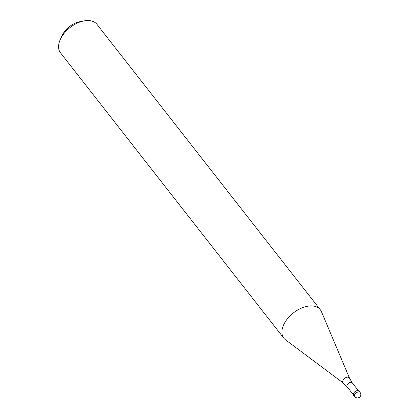 <?xml version="1.0" encoding="UTF-8"?>
<svg xmlns="http://www.w3.org/2000/svg" width="419" height="419" viewBox="0 0 419 419"><rect width="100%" height="100%" fill="white"/><g stroke="black" fill="none" stroke-linecap="round" stroke-linejoin="round"><path stroke-width="0.63" d="M359.067 391.152A3.472 2.105 142 0 0 356.386 390.854A3.472 2.105 142 0 0 353.652 393.263A3.472 2.105 142 0 0 353.605 395.431L354.621 396.735A3.472 2.105 -38 0 1 354.668 394.567A3.472 2.105 -38 0 1 357.407 392.158A3.472 2.105 -38 0 1 360.089 392.456L359.067 391.152M354.333 395.913A3.472 2.105 -38 0 1 353.584 393.404A3.472 2.105 -38 0 1 353.652 393.263A3.237 1.969 -38 0 1 353.715 393.122A3.237 1.969 -38 0 1 356.941 390.676A3.237 1.969 -38 0 1 357.019 390.665M353.62 393.326A3.237 1.969 -38 0 1 353.652 393.252A3.472 2.105 -38 0 1 357.103 390.644A3.472 2.105 -38 0 1 359.361 391.98M343.292 383.024L285.507 339.83A23.134 14.052 -38 0 1 283.857 338.222A23.134 14.052 -38 0 1 284.166 323.772A23.134 14.052 -38 0 1 302.418 307.714A23.134 14.052 -38 0 1 320.289 309.709A23.134 14.052 -38 0 1 321.457 311.694L349.504 378.163A3.996 2.425 -38 0 0 346.497 377.378A3.996 2.425 -38 0 0 343.061 380.253A3.996 2.425 -38 0 0 343.292 383.024L347.136 386.795L353.322 394.693M320.289 309.709L96.946 24.344A23.134 14.052 142 0 0 83.847 20.95A23.134 14.052 142 0 0 60.818 38.407A23.134 14.052 142 0 0 60.367 39.328A23.134 14.052 142 0 0 60.509 52.857L283.857 338.222M83.847 20.95L79.736 21.746A17.352 10.538 142 0 0 62.462 34.835A17.352 10.538 142 0 0 62.122 35.531L60.367 39.328M359.057 396.767A3.472 2.195 90.6 0 1 355.967 397.301M358.418 390.702L352.238 382.804A3.237 1.969 142 0 0 349.734 382.521A3.237 1.969 142 0 0 347.178 384.768A3.237 1.969 142 0 0 347.136 386.795M354.621 396.735A3.472 3.472 0 0 0 360.44 396.18A3.472 3.472 0 0 0 360.089 392.456M352.238 382.804L349.504 378.163"/></g></svg>
